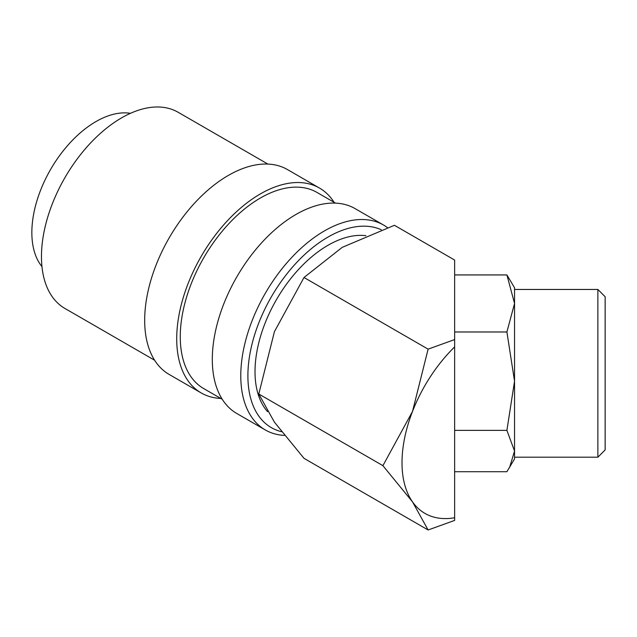 <?xml version="1.0" encoding="UTF-8"?>
<svg xmlns="http://www.w3.org/2000/svg" width="637" height="637" viewBox="0 0 637 637"><rect width="100%" height="100%" fill="white"/><g stroke="black" fill="none" stroke-linecap="round" stroke-linejoin="round"><path stroke-width="0.96" d="M387.415 227.592A118.291 68.294 120 0 0 383.57 225.052A118.291 68.294 120 0 0 292.415 256.743A118.291 68.294 120 0 0 240.778 375.79A118.291 68.294 120 0 0 265.279 429.935A118.291 68.294 120 0 0 284.421 435.413M381.237 229.742A113.259 65.388 120 0 0 295.202 264.1A113.259 65.388 120 0 0 247.897 375.79A113.259 65.388 120 0 0 281.482 431.687M383.57 225.052L355.088 208.618A118.291 68.294 120 0 0 263.941 240.308A118.291 68.294 120 0 0 212.304 359.348A118.291 68.294 120 0 0 236.805 413.501L265.279 429.935M335.508 203.123L316.979 192.43A113.259 65.388 120 0 0 229.71 222.767A113.259 65.388 120 0 0 180.271 336.742A113.259 65.388 120 0 0 203.729 388.594L222.249 399.288M334.051 202.279A118.291 68.294 120 0 0 319.495 188.066L287.462 169.569A118.291 68.294 120 0 0 196.315 201.26A118.291 68.294 120 0 0 144.679 320.307A118.291 68.294 120 0 0 169.179 374.452L201.212 392.949A118.291 68.294 120 0 0 220.8 398.443M319.495 188.066A118.291 68.294 120 0 0 228.349 219.757A118.291 68.294 120 0 0 176.712 338.796A118.291 68.294 120 0 0 201.212 392.949M267.882 164.075L178.169 112.287A113.259 65.388 120 0 0 90.9 142.624A113.259 65.388 120 0 0 41.461 256.6A113.259 65.388 120 0 0 64.918 308.451L154.624 360.239M428.112 529.984L454.643 520.413L454.643 517.746A110.734 63.939 -60 0 1 412.505 501.86A110.734 63.939 -60 0 1 402.011 462.709A110.734 63.939 -60 0 1 412.505 411.446L382.909 465.663L412.505 501.86L428.112 529.984L304 458.329L274.404 422.132L258.797 394.008L274.404 331.71L304 277.493L342.22 247.355L394.422 225.291L454.643 260.063L454.643 339.577L428.112 349.148L412.505 411.446A110.734 63.939 -60 0 1 454.643 346.902L454.643 339.577M597.872 457.199L605.15 449.921L605.15 296.738L597.872 289.461L597.872 457.199L514.545 457.199L514.545 451.052L514.545 458.903L506.901 471.722L454.643 471.722M597.872 289.461L514.545 289.461L514.545 303.459L506.901 331.981L514.545 381.181L506.901 430.373L514.545 451.052L509.552 467.542M454.643 274.937L506.901 274.937L514.545 303.459L514.545 451.052M41.954 266.608A90.605 52.314 -60 0 1 31.85 232.561A90.605 52.314 -60 0 1 65.165 148.429A90.605 52.314 -60 0 1 130.458 113.322M267.58 411.685A103.186 59.575 -60 0 1 255.015 371.674A103.186 59.575 -60 0 1 292.24 276.737A103.186 59.575 -60 0 1 365.925 235.682M514.545 303.459L514.545 287.757L506.901 274.937M454.643 331.981L506.901 331.981M454.643 430.373L506.901 430.373M454.643 517.746L454.643 346.902M428.112 349.148L304 277.493M382.909 465.663L258.797 394.008"/></g></svg>
